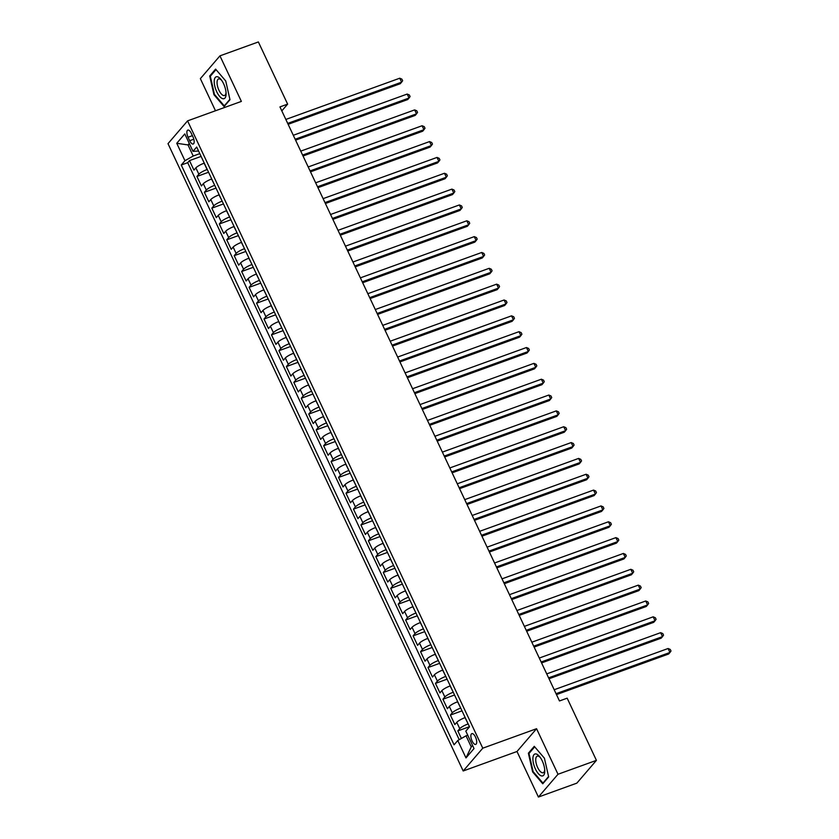 <?xml version="1.0" encoding="UTF-8"?>
<svg xmlns="http://www.w3.org/2000/svg" width="839" height="839" viewBox="0 0 839 839"><rect width="100%" height="100%" fill="white"/><g stroke="black" fill="none" stroke-linecap="round" stroke-linejoin="round"><path stroke-width="1.26" d="M475.482 737.051A5.726 2.318 -109.9 0 0 471.843 733.643A5.726 2.318 -109.9 0 0 472.095 740.994A5.726 2.318 -109.9 0 0 475.734 744.403A5.726 2.318 -109.9 0 0 475.482 737.051M538.418 797.05L557.998 774.261L536.561 728.713L516.992 751.503L538.418 797.05L576.854 783.144L596.424 760.354L567.164 698.174L559.477 700.964L279.943 106.91L287.63 104.13L258.37 41.95L219.944 55.856L200.364 78.646L215.487 110.769M516.992 751.503L463.191 770.978L167.999 143.658L187.569 120.868L482.771 748.189L463.191 770.978M204.276 163.144L204.139 163.186A7.152 1.458 154.8 0 0 195.875 167.873L193.945 170.128L189.467 160.616L201.108 156.411M207.254 169.478L207.118 169.52A7.152 1.458 154.8 0 0 198.853 174.208L196.924 176.463L208.554 172.247M196.924 176.463L201.402 185.964L203.332 183.72A7.152 1.458 154.8 0 1 211.596 179.032L211.722 178.98M219.178 194.826L219.052 194.868A7.152 1.458 154.8 0 0 210.788 199.556L208.859 201.811L204.38 192.299L216.011 188.093M226.635 210.662L226.499 210.715A7.152 1.458 154.8 0 0 218.234 215.403L216.305 217.647L211.837 208.145L223.468 203.929M234.091 226.509L233.955 226.551A7.152 1.458 154.8 0 0 225.691 231.239L223.761 233.494L219.294 223.982L230.924 219.776M241.538 242.345L241.412 242.398A7.152 1.458 154.8 0 0 233.148 247.086L231.218 249.33L226.74 239.828L238.37 235.612M248.994 258.192L248.868 258.234A7.152 1.458 154.8 0 0 240.604 262.922L238.675 265.176L234.196 255.664L245.827 251.459M256.451 274.028L256.325 274.08A7.152 1.458 154.8 0 0 248.061 278.768L246.121 281.013L241.653 271.511L253.284 267.295M263.907 289.875L263.771 289.916A7.152 1.458 154.8 0 0 255.507 294.604L253.577 296.859L249.11 287.347L260.74 283.142M271.364 305.711L271.228 305.763A7.152 1.458 154.8 0 0 262.964 310.451L261.034 312.695L256.566 303.194L268.197 298.978M278.81 321.557L278.684 321.599A7.152 1.458 154.8 0 0 270.42 326.287L268.49 328.542L264.012 319.03L275.643 314.824M286.267 337.393L286.141 337.446A7.152 1.458 154.8 0 0 277.877 342.134L275.947 344.378L271.469 334.876L283.1 330.66M293.723 353.24L293.598 353.282A7.152 1.458 154.8 0 0 285.333 357.97L283.393 360.225L278.926 350.712L290.556 346.507M301.18 369.076L301.044 369.129A7.152 1.458 154.8 0 0 292.78 373.816L290.85 376.061L286.382 366.559L298.013 362.343M308.637 384.923L308.5 384.965A7.152 1.458 154.8 0 0 300.236 389.653L298.306 391.907L293.839 382.395L305.469 378.19M316.083 400.759L315.957 400.811A7.152 1.458 154.8 0 0 307.693 405.499L305.763 407.744L301.285 398.242L312.916 394.026M323.539 416.605L323.414 416.647A7.152 1.458 154.8 0 0 315.149 421.335L313.22 423.59L308.742 414.078L320.372 409.872M330.996 432.442L330.86 432.494A7.152 1.458 154.8 0 0 322.596 437.182L320.666 439.426L316.198 429.925L327.829 425.709M338.453 448.288L338.316 448.33A7.152 1.458 154.8 0 0 330.052 453.018L328.122 455.273L323.655 445.761L335.285 441.555M345.899 464.124L345.773 464.177A7.152 1.458 154.8 0 0 337.509 468.865L335.579 471.109L331.101 461.607L342.732 457.391M353.355 479.971L353.229 480.013A7.152 1.458 154.8 0 0 344.965 484.701L343.036 486.956L338.557 477.443L350.188 473.238M360.812 495.807L360.686 495.859A7.152 1.458 154.8 0 0 352.422 500.547L350.482 502.792L346.014 493.29L357.645 489.074M368.269 511.654L368.132 511.696A7.152 1.458 154.8 0 0 359.868 516.384L357.938 518.638L353.471 509.126L365.101 504.921M375.725 527.49L375.589 527.542A7.152 1.458 154.8 0 0 367.325 532.23L365.395 534.474L360.927 524.973L372.558 520.757M383.171 543.336L383.045 543.378A7.152 1.458 154.8 0 0 374.781 548.066L372.852 550.321L368.373 540.809L380.004 536.603M390.628 559.173L390.502 559.225A7.152 1.458 154.8 0 0 382.238 563.913L380.308 566.157L375.83 556.656L387.461 552.44M398.085 575.019L397.959 575.061A7.152 1.458 154.8 0 0 389.695 579.749L387.754 582.004L383.287 572.492L394.917 568.286M405.541 590.855L405.405 590.908A7.152 1.458 154.8 0 0 397.141 595.596L395.211 597.84L390.743 588.338L402.374 584.122M412.998 606.702L412.861 606.744A7.152 1.458 154.8 0 0 404.597 611.432L402.668 613.687L398.2 604.174L409.831 599.969M420.444 622.538L420.318 622.59A7.152 1.458 154.8 0 0 412.054 627.278L410.124 629.523L405.646 620.021L417.277 615.805M427.9 638.385L427.775 638.427A7.152 1.458 154.8 0 0 419.51 643.114L417.581 645.369L413.103 635.857L424.733 631.652M435.357 654.221L435.231 654.273A7.152 1.458 154.8 0 0 426.957 658.961L425.027 661.205L420.559 651.704L432.19 647.488M442.814 670.067L442.677 670.109A7.152 1.458 154.8 0 0 434.413 674.797L432.484 677.052L428.016 667.54L439.646 663.334M450.26 685.903L450.134 685.956A7.152 1.458 154.8 0 0 441.87 690.644L439.94 692.888L435.462 683.386L447.093 679.171M457.716 701.75L457.591 701.792A7.152 1.458 154.8 0 0 449.326 706.48L447.397 708.724L442.919 699.223L454.549 695.017M465.173 717.586L465.047 717.639A7.152 1.458 154.8 0 0 456.783 722.327L454.843 724.571L450.375 715.069L462.006 710.853M188.062 137.218L189.698 140.711A5.548 2.244 -109.9 0 0 193.232 144.014A5.548 2.244 -109.9 0 0 192.98 136.883L191.344 133.401A5.548 2.244 -109.9 0 0 187.81 130.097A5.548 2.244 -109.9 0 0 188.062 137.218L192.404 135.656M189.677 144.318L187.999 144.927L193.211 156.023L184.947 160.71L181.245 165.021L454.077 744.812L457.779 740.501L465.981 757.921L474.014 748.566L465.823 731.136L469.525 726.826L196.693 147.035L192.991 151.345L198.57 151.02M184.947 160.71L176.746 143.28L184.79 133.915L192.991 151.345M468.152 723.921L465.047 717.639M460.705 708.085L457.591 701.792M453.249 692.238L450.134 685.956M445.792 676.402L442.677 670.109M438.336 660.555L435.231 654.273M430.879 644.719L427.775 638.427M423.433 628.872L420.318 622.59M415.976 613.036L412.861 606.744M408.52 597.19L405.405 590.908M401.063 581.354L397.959 575.061M393.606 565.507L390.502 559.225M386.16 549.671L383.045 543.378M378.704 533.824L375.589 527.542M371.247 517.988L368.132 511.696M363.79 502.142L360.686 495.859M356.344 486.305L353.229 480.013M348.888 470.459L345.773 464.177M341.431 454.623L338.316 448.33M333.974 438.776L330.86 432.494M326.518 422.94L323.414 416.647M319.072 407.093L315.957 400.811M311.615 391.257L308.5 384.965M304.158 375.411L301.044 369.129M296.702 359.574L293.598 353.282M289.245 343.728L286.141 337.446M281.799 327.892L278.684 321.599M274.343 312.045L271.228 305.763M266.886 296.209L263.771 289.916M259.429 280.362L256.325 274.08M251.983 264.526L248.868 258.234M244.527 248.68L241.412 242.398M237.07 232.843L233.955 226.551M229.613 216.997L226.499 210.715M222.157 201.161L219.052 194.868M214.711 185.314L211.596 179.032M189.467 160.616L187.705 162.682L459.216 739.683M468.026 723.973A7.152 1.458 -25.2 0 0 459.762 728.661L457.832 730.905L461.377 738.456M450.375 715.069L452.305 712.814A7.152 1.458 -25.2 0 1 460.569 708.126M442.919 699.223L444.848 696.978A7.152 1.458 -25.2 0 1 453.112 692.29M435.462 683.386L437.402 681.132A7.152 1.458 -25.2 0 1 445.666 676.444M428.016 667.54L429.946 665.296A7.152 1.458 -25.2 0 1 438.21 660.608M420.559 651.704L422.489 649.449A7.152 1.458 -25.2 0 1 430.753 644.761M413.103 635.857L415.032 633.613A7.152 1.458 -25.2 0 1 423.296 628.925M405.646 620.021L407.576 617.766A7.152 1.458 -25.2 0 1 415.84 613.078M398.2 604.174L400.13 601.93A7.152 1.458 -25.2 0 1 408.394 597.242M390.743 588.338L392.673 586.083A7.152 1.458 -25.2 0 1 400.937 581.396M383.287 572.492L385.216 570.247A7.152 1.458 -25.2 0 1 393.481 565.559M375.83 556.656L377.76 554.401A7.152 1.458 -25.2 0 1 386.024 549.713M368.373 540.809L370.303 538.565A7.152 1.458 -25.2 0 1 378.578 533.877M360.927 524.973L362.857 522.718A7.152 1.458 -25.2 0 1 371.121 518.03M353.471 509.126L355.4 506.882A7.152 1.458 -25.2 0 1 363.665 502.194M346.014 493.29L347.944 491.035A7.152 1.458 -25.2 0 1 356.208 486.347M338.557 477.443L340.487 475.199A7.152 1.458 -25.2 0 1 348.751 470.511M331.101 461.607L333.041 459.353A7.152 1.458 -25.2 0 1 341.305 454.665M323.655 445.761L325.584 443.516A7.152 1.458 -25.2 0 1 333.849 438.828M316.198 429.925L318.128 427.67A7.152 1.458 -25.2 0 1 326.392 422.982M308.742 414.078L310.671 411.834A7.152 1.458 -25.2 0 1 318.935 407.146M301.285 398.242L303.215 395.987A7.152 1.458 -25.2 0 1 311.479 391.299M293.839 382.395L295.768 380.151A7.152 1.458 -25.2 0 1 304.033 375.463M286.382 366.559L288.312 364.304A7.152 1.458 -25.2 0 1 296.576 359.616M278.926 350.712L280.855 348.468A7.152 1.458 -25.2 0 1 289.119 343.78M271.469 334.876L273.399 332.622A7.152 1.458 -25.2 0 1 281.663 327.934M264.012 319.03L265.942 316.785A7.152 1.458 -25.2 0 1 274.217 312.098M256.566 303.194L258.496 300.939A7.152 1.458 -25.2 0 1 266.76 296.251M249.11 287.347L251.039 285.103A7.152 1.458 -25.2 0 1 259.303 280.415M241.653 271.511L243.583 269.256A7.152 1.458 -25.2 0 1 251.847 264.568M234.196 255.664L236.126 253.42A7.152 1.458 -25.2 0 1 244.39 248.732M226.74 239.828L228.68 237.573A7.152 1.458 -25.2 0 1 236.944 232.885M219.294 223.982L221.223 221.737A7.152 1.458 -25.2 0 1 229.487 217.049M211.837 208.145L213.767 205.891A7.152 1.458 -25.2 0 1 222.031 201.203M204.38 192.299L206.31 190.054A7.152 1.458 -25.2 0 1 214.574 185.367M199.797 153.631L193.211 156.023M557.998 774.261L596.424 760.354M536.561 728.713L482.771 748.189M187.569 120.868L241.37 101.404L219.944 55.856M281.82 110.895L287.63 104.13M189.268 143.448L187.999 144.927L176.746 143.28M467.732 735.205L466.044 735.813L471.256 746.899L472.535 745.42M187.705 162.682L181.245 165.021M457.832 730.905L469.462 726.7M457.779 740.501L466.044 735.813M465.981 757.921L471.256 746.899M213.945 94.702L224.086 106.563L229.98 99.705L225.743 80.984L215.602 69.123L209.708 75.992L213.945 94.702L214.532 94.492M548.664 776.914L544.417 758.204L534.275 746.343L528.381 753.202L532.629 771.922L542.77 783.783L548.664 776.914M210.925 75.541L209.708 75.992M533.216 771.712L532.629 771.922M529.598 752.761L528.381 753.202M288.123 124.308L400.276 83.722L401.598 82.18L287.704 123.396M399.742 78.216L401.902 79.149L402.647 80.733L401.598 82.18L399.742 78.216L285.837 119.442M223.594 83.732A11.62 4.719 -109.9 0 0 221.024 79.506A11.62 4.719 -109.9 0 0 214.637 78.646A11.62 4.719 -109.9 0 0 216.714 91.734A11.62 4.719 -109.9 0 0 222.964 98.74A11.62 4.719 -109.9 0 0 226.09 93.496A11.62 4.719 -109.9 0 0 223.594 83.732M221.664 80.355A8.799 3.566 -109.9 0 0 218.56 78.95A8.799 3.566 -109.9 0 0 218.948 90.255A8.799 3.566 -109.9 0 0 224.548 95.499A8.799 3.566 -109.9 0 0 226.037 92.437M224.873 105.651L224.265 105.871L214.438 94.388L210.327 76.244L216.022 69.616M229.896 99.317L224.265 105.871M536.352 754.03A11.62 4.719 -109.9 0 0 533.426 763.27A11.62 4.719 -109.9 0 0 541.302 775.865A11.62 4.719 -109.9 0 0 544.763 770.716A11.62 4.719 -109.9 0 0 539.708 756.726A11.62 4.719 -109.9 0 0 536.352 754.03M540.337 757.575A8.799 3.566 -109.9 0 0 538.355 756.18A8.799 3.566 -109.9 0 0 537.233 756.17A8.799 3.566 -109.9 0 0 536.467 764.413A8.799 3.566 -109.9 0 0 542.099 772.709A8.799 3.566 -109.9 0 0 543.221 772.719A8.799 3.566 -109.9 0 0 544.71 769.657M548.57 776.526L542.938 783.091L533.111 771.597L529 753.464L534.695 746.836M543.546 782.871L542.938 783.091M295.58 140.144L407.733 99.558L409.054 98.016L295.16 139.243M407.188 94.062L409.348 94.985L410.093 96.569L409.054 98.016L407.188 94.062L293.293 135.278M303.036 155.991L415.19 115.404L416.511 113.863L302.606 155.079M414.644 109.899L416.805 110.832L417.549 112.416L416.511 113.863L414.644 109.899L300.75 151.125M310.493 171.827L422.646 131.241L423.968 129.699L310.063 170.925M422.101 125.745L424.261 126.668L425.006 128.252L423.968 129.699L422.101 125.745L308.196 166.961M317.95 187.674L430.092 147.087L431.414 145.546L317.52 186.761M429.558 141.581L431.718 142.515L432.463 144.098L431.414 145.546L429.558 141.581L315.653 182.808M325.396 203.51L437.549 162.923L438.87 161.382L324.976 202.608M437.014 157.428L439.175 158.351L439.919 159.934L438.87 161.382L437.014 157.428L323.109 198.644M332.852 219.357L445.006 178.77L446.327 177.228L332.422 218.444M444.46 173.264L446.621 174.197L447.365 175.781L446.327 177.228L444.46 173.264L330.566 214.49M340.309 235.193L452.462 194.606L453.784 193.064L339.879 234.291M451.917 189.111L454.077 190.034L454.822 191.617L453.784 193.064L451.917 189.111L338.023 230.326M347.766 251.039L459.908 210.453L461.24 208.911L347.336 250.127M459.373 204.947L461.534 205.88L462.279 207.464L461.24 208.911L459.373 204.947L345.469 246.173M355.222 266.875L467.365 226.289L468.686 224.747L354.792 265.973M466.83 220.793L468.991 221.716L469.735 223.3L468.686 224.747L466.83 220.793L352.925 262.009M362.668 282.722L474.822 242.135L476.143 240.594L362.249 281.81M474.276 236.629L476.437 237.563L477.192 239.146L476.143 240.594L474.276 236.629L360.382 277.856M370.125 298.558L482.278 257.972L483.6 256.43L369.695 297.656M481.733 252.476L483.893 253.399L484.638 254.983L483.6 256.43L481.733 252.476L367.839 293.692M377.581 314.405L489.735 273.818L491.056 272.276L377.151 313.492M489.189 268.312L491.35 269.246L492.094 270.829L491.056 272.276L489.189 268.312L375.295 309.539M385.038 330.241L497.181 289.654L498.502 288.113L384.608 329.339M496.646 284.159L498.806 285.082L499.551 286.665L498.502 288.113L496.646 284.159L382.741 325.375M392.484 346.088L504.638 305.501L505.959 303.959L392.065 345.175M504.103 299.995L506.263 300.928L507.008 302.512L505.959 303.959L504.103 299.995L390.198 341.221M399.941 361.924L512.094 321.337L513.416 319.795L399.521 361.022M511.549 315.842L513.709 316.764L514.454 318.348L513.416 319.795L511.549 315.842L397.655 357.057M407.397 377.77L519.551 337.184L520.872 335.642L406.967 376.858M519.005 331.678L521.166 332.611L521.91 334.195L520.872 335.642L519.005 331.678L405.111 372.904M414.854 393.606L527.007 353.02L528.329 351.478L414.424 392.704M526.462 347.524L528.622 348.447L529.367 350.031L528.329 351.478L526.462 347.524L412.557 388.74M422.311 409.453L534.453 368.866L535.775 367.325L421.881 408.541M533.919 363.36L536.079 364.294L536.824 365.877L535.775 367.325L533.919 363.36L420.014 404.587M429.757 425.289L541.91 384.702L543.232 383.161L429.337 424.387M541.375 379.207L543.536 380.13L544.28 381.714L543.232 383.161L541.375 379.207L427.471 420.423M437.213 441.136L549.367 400.549L550.688 399.007L436.794 440.223M548.821 395.043L550.982 395.977L551.726 397.56L550.688 399.007L548.821 395.043L434.927 436.27M444.67 456.972L556.823 416.385L558.145 414.844L444.24 456.07M556.278 410.89L558.438 411.813L559.183 413.396L558.145 414.844L556.278 410.89L442.384 452.106M452.127 472.818L564.269 432.232L565.601 430.69L451.697 471.906M563.735 426.726L565.895 427.659L566.64 429.243L565.601 430.69L563.735 426.726L449.83 467.952M459.583 488.655L571.726 448.068L573.047 446.526L459.153 487.753M571.191 442.573L573.352 443.495L574.096 445.079L573.047 446.526L571.191 442.573L457.286 483.788M467.029 504.501L579.183 463.915L580.504 462.373L466.61 503.589M578.637 458.409L580.798 459.342L581.553 460.926L580.504 462.373L578.637 458.409L464.743 499.635M474.486 520.337L586.639 479.751L587.961 478.209L474.056 519.435M586.094 474.255L588.254 475.178L588.999 476.762L587.961 478.209L586.094 474.255L472.2 515.471M481.943 536.184L594.096 495.597L595.417 494.056L481.513 535.272M593.551 490.091L595.711 491.025L596.456 492.608L595.417 494.056L593.551 490.091L479.656 531.318M489.399 552.02L601.542 511.433L602.874 509.892L488.969 551.118M601.007 505.938L603.168 506.861L603.912 508.444L602.874 509.892L601.007 505.938L487.102 547.154M496.845 567.867L608.999 527.28L610.32 525.738L496.426 566.954M608.464 521.774L610.624 522.707L611.369 524.291L610.32 525.738L608.464 521.774L494.559 563M504.302 583.703L616.455 543.116L617.777 541.575L503.882 582.801M615.91 537.621L618.07 538.544L618.815 540.127L617.777 541.575L615.91 537.621L502.016 578.837M511.759 599.549L623.912 558.963L625.233 557.421L511.329 598.637M623.367 553.457L625.527 554.39L626.272 555.974L625.233 557.421L623.367 553.457L509.472 594.683M519.215 615.386L631.368 574.799L632.69 573.257L518.785 614.484M630.823 569.303L632.984 570.226L633.728 571.81L632.69 573.257L630.823 569.303L516.918 610.519M526.672 631.232L638.815 590.646L640.136 589.104L526.242 630.32M638.28 585.14L640.44 586.073L641.185 587.657L640.136 589.104L638.28 585.14L524.375 626.366M534.118 647.068L646.271 606.482L647.593 604.94L533.698 646.166M645.736 600.986L647.897 601.909L648.641 603.493L647.593 604.94L645.736 600.986L531.832 642.202M541.575 662.915L653.728 622.328L655.049 620.787L541.155 662.002M653.182 616.822L655.343 617.756L656.088 619.339L655.049 620.787L653.182 616.822L539.288 658.049M549.031 678.751L661.184 638.164L662.506 636.623L548.601 677.849M660.639 632.669L662.8 633.592L663.544 635.175L662.506 636.623L660.639 632.669L546.745 673.885M556.488 694.598L668.631 654.011L669.962 652.469L556.058 693.685M668.096 648.505L670.256 649.438L671.001 651.022L669.962 652.469L668.096 648.505L554.191 689.731M207.118 169.52L204.139 163.186M198.853 174.208L195.875 167.873M459.762 728.661L456.783 722.327M452.305 712.814L449.326 706.48M444.848 696.978L441.87 690.644M437.402 681.132L434.413 674.797M429.946 665.296L426.957 658.961M422.489 649.449L419.51 643.114M415.032 633.613L412.054 627.278M407.576 617.766L404.597 611.432M400.13 601.93L397.141 595.596M392.673 586.083L389.695 579.749M385.216 570.247L382.238 563.913M377.76 554.401L374.781 548.066M370.303 538.565L367.325 532.23M362.857 522.718L359.868 516.384M355.4 506.882L352.422 500.547M347.944 491.035L344.965 484.701M340.487 475.199L337.509 468.865M333.041 459.353L330.052 453.018M325.584 443.516L322.596 437.182M318.128 427.67L315.149 421.335M310.671 411.834L307.693 405.499M303.215 395.987L300.236 389.653M295.768 380.151L292.78 373.816M288.312 364.304L285.333 357.97M280.855 348.468L277.877 342.134M273.399 332.622L270.42 326.287M265.942 316.785L262.964 310.451M258.496 300.939L255.507 294.604M251.039 285.103L248.061 278.768M243.583 269.256L240.604 262.922M236.126 253.42L233.148 247.086M228.68 237.573L225.691 231.239M221.223 221.737L218.234 215.403M213.767 205.891L210.788 199.556M206.31 190.054L203.332 183.72M193.819 139.211L189.698 140.711"/></g></svg>
